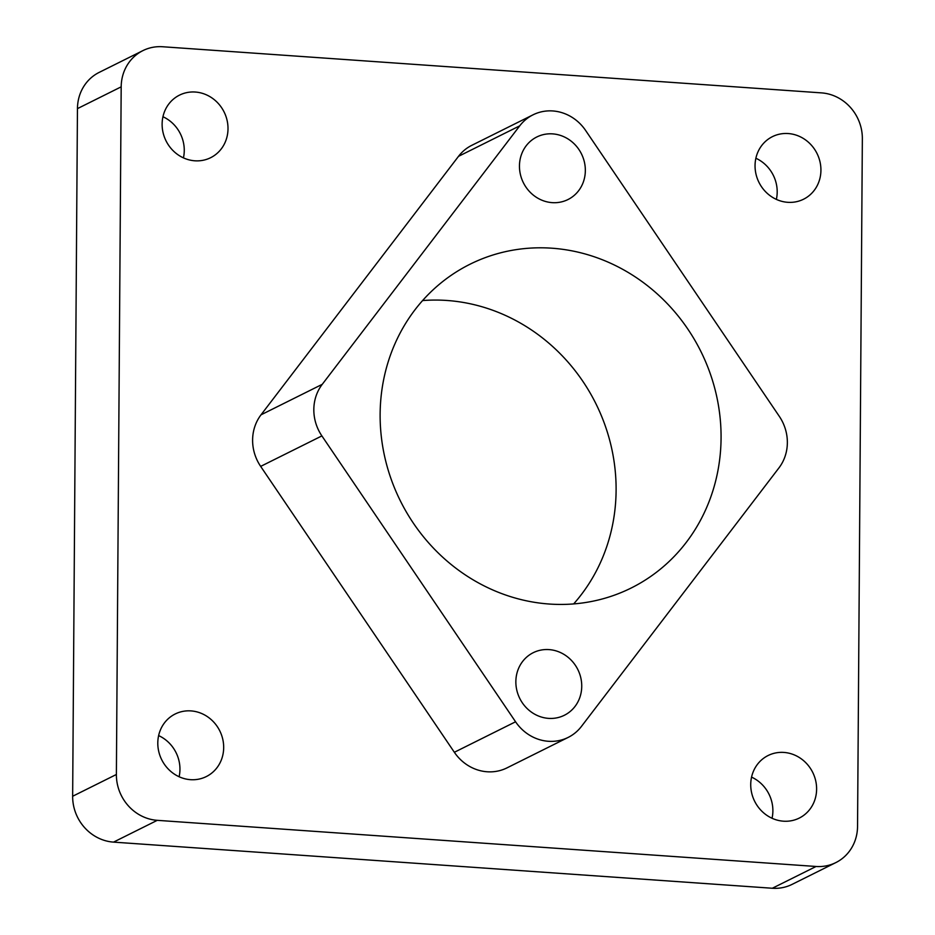 <?xml version="1.0" encoding="UTF-8"?>
<svg xmlns="http://www.w3.org/2000/svg" width="935" height="935" viewBox="0 0 935 935"><rect width="100%" height="100%" fill="white"/><g stroke="black" fill="none" stroke-linecap="round" stroke-linejoin="round"><path stroke-width="1.4" d="M552.632 133.88A34.946 32.421 63.5 0 0 536.819 136.977A34.946 32.421 63.5 0 0 520.421 174.529A34.946 32.421 63.5 0 0 552.153 202.638A34.946 32.421 63.5 0 0 567.977 199.541A34.946 32.421 63.5 0 0 584.375 161.989A34.946 32.421 63.5 0 0 552.632 133.88M549.032 649.603A34.946 32.421 63.5 0 0 533.219 652.7A34.946 32.421 63.5 0 0 516.821 690.252A34.946 32.421 63.5 0 0 548.553 718.372A34.946 32.421 63.5 0 0 564.366 715.263A34.946 32.421 63.5 0 0 580.775 677.711A34.946 32.421 63.5 0 0 549.032 649.603M783.916 752.43A34.946 32.421 63.5 0 0 768.091 755.527A34.946 32.421 63.5 0 0 751.693 793.079A34.946 32.421 63.5 0 0 783.437 821.187A34.946 32.421 63.5 0 0 799.25 818.09A34.946 32.421 63.5 0 0 815.647 780.538A34.946 32.421 63.5 0 0 783.916 752.43M772.053 818.265A34.946 32.421 63.5 0 0 751.565 777.125M790.718 133.822A34.946 32.421 63.5 0 0 772.415 136.65A34.946 32.421 63.5 0 0 755.737 172.917A34.946 32.421 63.5 0 0 785.271 202.042A34.946 32.421 63.5 0 0 803.574 199.213A34.946 32.421 63.5 0 0 820.24 162.947A34.946 32.421 63.5 0 0 790.718 133.822M776.366 199.4A34.946 32.421 63.5 0 0 755.877 158.249M195.298 92.039A34.946 32.421 63.5 0 0 179.485 95.136A34.946 32.421 63.5 0 0 163.087 132.688A34.946 32.421 63.5 0 0 194.819 160.797A34.946 32.421 63.5 0 0 210.644 157.699A34.946 32.421 63.5 0 0 227.041 120.147A34.946 32.421 63.5 0 0 195.298 92.039M183.435 157.875A34.946 32.421 63.5 0 0 162.947 116.735M190.985 710.904A34.946 32.421 63.5 0 0 175.161 714.001A34.946 32.421 63.5 0 0 158.763 751.553A34.946 32.421 63.5 0 0 190.506 779.673A34.946 32.421 63.5 0 0 206.319 776.564A34.946 32.421 63.5 0 0 222.717 739.024A34.946 32.421 63.5 0 0 190.985 710.904M179.123 776.751A34.946 32.421 63.5 0 0 158.634 735.6M400.402 500.95A180.841 167.797 63.5 0 0 631.207 587.998A180.841 167.797 63.5 0 0 700.794 351.291A180.841 167.797 63.5 0 0 469.989 264.243A180.841 167.797 63.5 0 0 400.402 500.95M573.646 603.928A180.841 167.797 63.5 0 0 595.829 403.558A180.841 167.797 63.5 0 0 422.585 300.579M458.512 156.332A43.676 40.532 -116.5 0 1 471.801 145.322L533.02 114.83A43.676 40.532 -116.5 0 1 585.614 130.456L779.299 416.332A43.676 40.532 -116.5 0 1 778.937 467.909L581.453 726.401A43.676 40.532 63.5 0 1 568.164 737.411L506.934 767.904A43.676 40.532 -116.5 0 1 454.352 752.278L260.666 466.39A43.676 40.532 -116.5 0 1 261.017 414.824L458.512 156.332L519.731 125.839A43.676 40.532 -116.5 0 1 533.02 114.83M519.731 125.839L322.248 384.332L261.017 414.824M568.164 737.411A43.676 40.532 63.5 0 1 515.571 721.785L321.885 435.909A43.676 40.532 -116.5 0 1 322.248 384.332M142.891 50.63A43.676 40.532 -116.5 0 0 121.188 86.838L116.384 774.484L72.649 796.258L77.453 108.624A43.676 40.532 -116.5 0 1 99.157 72.404L142.891 50.63A43.676 40.532 -116.5 0 1 162.667 46.75L821.468 92.881A43.676 40.532 -116.5 0 1 862.351 138.742L857.547 826.376A43.676 40.532 -116.5 0 1 835.843 862.596A43.676 40.532 -116.5 0 1 816.068 866.476L772.333 888.25A43.676 40.532 -116.5 0 0 792.109 884.37L835.843 862.596M72.649 796.258A43.676 40.532 63.5 0 0 113.532 842.119L772.333 888.25M116.384 774.484A43.676 40.532 63.5 0 0 157.267 820.334L816.068 866.476M321.885 435.909L260.666 466.39M515.571 721.785L454.352 752.278M121.188 86.838L77.453 108.624M157.267 820.334L113.532 842.119"/></g></svg>
